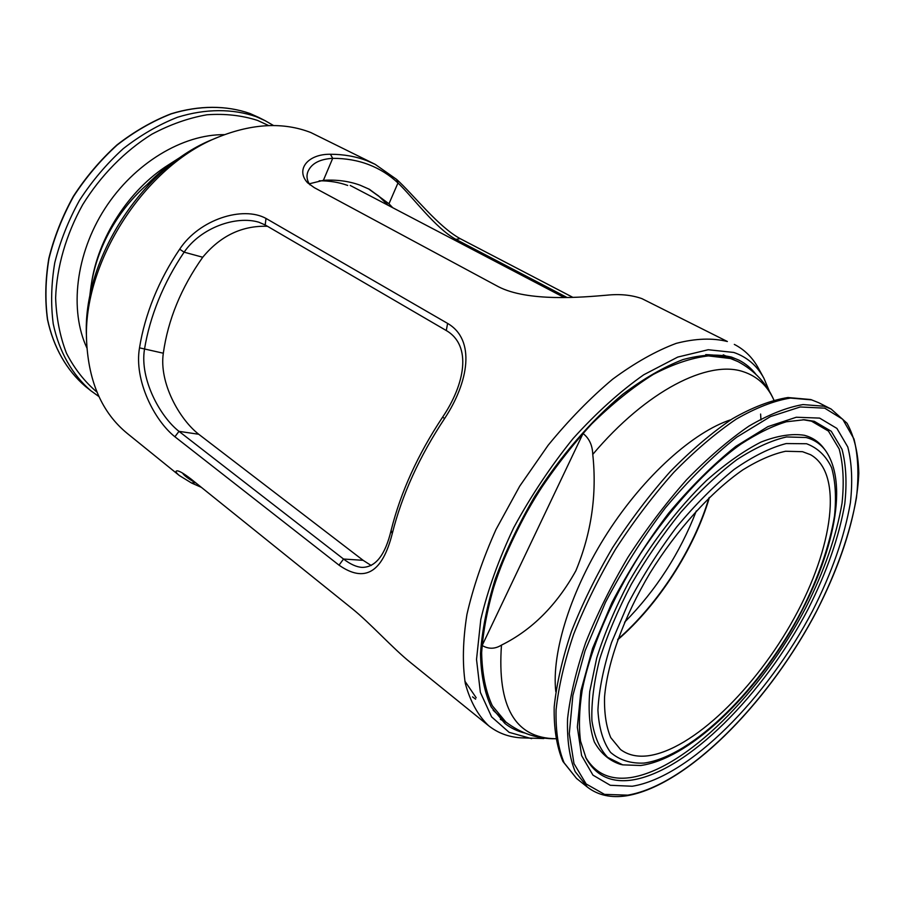 <?xml version="1.0" encoding="UTF-8"?>
<svg xmlns="http://www.w3.org/2000/svg" width="904" height="904" viewBox="0 0 904 904"><rect width="100%" height="100%" fill="white"/><g stroke="black" fill="none" stroke-linecap="round" stroke-linejoin="round"><path stroke-width="1.36" d="M567.034 297.484L455.887 239.368C435.332 228.147 413.038 197.275 397.975 182.981C389.613 175.06 379.917 168.969 368.888 164.675C357.826 160.426 345.757 158.313 332.695 158.336C319.858 159.115 311.665 163.398 308.128 171.161C306.196 175.647 306.784 180.201 309.891 184.823M543.846 738.545L520.478 737.822C508.285 736.929 497.652 732.895 488.601 725.709C477.956 715.459 470.193 701.346 465.289 683.379C462.294 663.344 462.837 640.348 466.939 614.415C473.165 587.193 482.849 558.887 495.991 529.495L519.721 486.149L548.129 445.265C568.898 419.885 590.414 397.862 612.675 379.171C634.834 362.843 656.01 350.91 676.237 343.362C695.458 338.424 712.51 337.813 727.37 341.509L641.919 298.636C631.58 294.964 619.907 293.823 606.9 295.179C581.995 297.348 527.834 301.97 498.364 286.692L314.264 187.636L307.575 182.789C295.258 169.5 308.015 153.895 330.435 154.268C343.689 154.279 355.927 156.46 367.16 160.799L375.16 164.336L396.653 179.433C413.478 194.609 437.92 226.52 460.204 238.667L572.853 297.359M330.435 154.268L332.695 158.336L323.395 180.325C336.683 179.5 348.921 181.128 360.097 185.196L369.397 189.286L388.957 203.784L392.731 207.717M158.562 299.823C151.827 316.434 147.126 332.977 144.459 349.452C139.702 379.025 159.974 416.541 178.992 431.355L343.543 559.034C350.356 564.265 356.538 567.057 362.063 567.384C375.578 567.384 385.262 555.045 391.127 530.343C400.675 492.228 417.817 454.531 442.542 417.241C464.792 384.426 472.363 345.667 446.271 330.536L265.188 224.96L258.838 222.214C236.034 215.378 200.97 227.571 184.122 252.171C173.862 267.335 165.33 283.212 158.562 299.823M139.51 347.848C142.188 331.147 146.945 314.366 153.748 297.518C160.618 280.669 169.251 264.567 179.67 249.188C199.434 219.231 242.916 205.728 266.002 218.429L447.616 323.417C475.866 339.814 468.645 382.109 444.666 418.439C419.467 456.43 401.997 494.827 392.257 533.609C382.415 572.616 364.662 583.125 339.011 565.147L174.89 436.756C154.392 420.507 133.849 380.234 139.51 347.848L163.319 353.215C168.02 319.711 181.162 287.721 202.733 257.244C220.463 235.82 242.035 225.492 267.448 226.282M201.389 487.358L191.535 483.007L179.241 475.47L127.306 433.457C102.299 413.026 88.739 382.415 86.626 341.633C82.219 262.94 144.99 165.534 218.474 137.035C252.657 123.43 283.438 121.938 310.84 132.549L375.16 164.336M524.659 732.997C517.291 731.234 510.681 728.025 504.839 723.403L491.222 706.996C484.533 692.554 480.951 674.757 480.499 653.603C482.001 630.777 486.917 605.917 495.268 579.023C505.528 551.485 518.659 523.992 534.682 496.545C560.378 456.226 591.08 420.676 622.675 394.347C643.659 378.618 663.739 367.024 682.927 359.589C701.176 354.639 717.369 353.803 731.494 357.08L738.93 360.142C745.551 363.555 751.201 368.244 755.857 374.222M531.631 738.658L509.121 732.342L491.606 716.883L480.363 692.351L476.521 659.445L480.792 619.511C487.708 590.029 498.725 559.361 513.822 527.507C531.01 495.855 550.785 466.17 573.17 438.451C596.414 412.755 619.952 391.522 643.772 374.753L677.74 357.08L708.216 349.735L733.777 352.447C746.964 356.978 757.01 365.566 763.891 378.234L769.598 391.714M179.241 475.47C176.02 472.713 175.218 471.187 176.822 470.894C178.743 470.509 183.523 473.267 191.173 479.143L352.153 608.641C370.256 623.15 392.731 648.292 410.427 662.474L488.601 725.709M734.319 344.401C744.602 349.678 752.67 357.679 758.524 368.425L763.891 378.234M309.202 183.817L323.395 180.325M371.171 565.486L363.137 560.322L198.722 434.259C179.184 418.97 158.98 382.595 163.319 353.215M506.624 722.624L500.341 719.324M86.626 341.633L86.468 336.378C82.253 260.329 142.629 166.63 213.626 139.058L218.474 137.035M760.614 414.055L760.965 420.01M475.617 699.165L472.509 696.86M182.54 473.052C184.009 475.493 188.303 478.736 195.422 482.781L196.191 483.177M195.49 482.612L191.535 483.007M202.733 257.244L184.122 252.171L179.67 249.188M442.542 417.241L444.666 418.439M392.257 533.609L391.127 530.343M388.957 203.784L397.975 182.981L396.653 179.433M89.36 299.314L90.502 290.15C95.813 246.329 119.656 208.553 146.99 184.676C157.578 173.862 168.878 164.607 180.879 156.912L168.336 164.946C128.843 189.795 97.643 238.204 91.338 284.444L90.502 290.15M152.505 180.834L146.99 184.676M734.014 359.724L723.256 354.82M737.754 361.464L730.048 358.278C723.336 356.119 715.222 354.899 705.73 354.617M464.848 681.119L476.171 697.718M802.503 451.684L785.587 451.254C772.637 454.045 758.422 460.226 742.964 469.786C711.38 491.584 677.119 529.337 650.089 572.91C623.896 616.856 607.465 662.372 604.55 696.973C604.154 713.301 606.234 726.861 610.776 737.653L620.528 749.529C627.884 754.998 636.958 757.1 647.727 755.834C692.532 750.117 755.676 688.396 794.209 618.053C832.979 547.858 843.748 473.402 810.526 454.689L802.503 451.684M493.121 710.205L505.833 722.002L492.307 705.741C485.663 691.413 482.103 673.762 481.651 652.778C483.131 630.144 488.002 605.499 496.262 578.831C506.421 551.53 519.45 524.263 535.326 497.042C552.536 470.509 571.294 446.18 591.578 424.066C612.268 403.772 632.845 387.228 653.298 374.414C673.209 364.018 691.583 357.848 708.408 355.893L730.556 358.538L738.059 361.623C754.704 370.64 766.637 383.443 773.869 400.02C767.473 385.748 757.292 376.324 743.325 371.725C708.329 359.622 646.597 390.551 592.764 454.407C597.058 494.341 591.419 533.123 575.871 570.752C556.661 605.307 531.857 630.088 501.471 645.106C497.087 706.849 515.133 738.059 555.587 738.737C537.507 739.009 520.919 733.426 505.833 722.002M592.764 454.407C592.448 445.276 589.205 438.304 583.035 433.502C527.066 494.556 485.358 583.939 482.148 645.49C488.544 649.241 494.985 649.117 501.471 645.106M583.035 433.502L482.148 645.49M624.562 622.268C656.168 590.12 680.079 553.011 696.306 510.952M388.121 205.298L379.917 197.095L368.968 189.196L378.516 195.885L388.257 205.377M339.011 565.147L343.543 559.034L363.137 560.322M174.89 436.756L178.992 431.355L198.722 434.259M265.188 224.96L266.002 218.429M446.271 330.536L447.616 323.417M460.204 238.667L455.887 239.368L455.367 240.532M86.942 348.063C69.246 310.411 75.586 254.103 104.898 208.621C134.199 163.138 182.857 134.108 224.463 134.662M249.922 113.475L258.702 117.407L249.877 113.463C226.486 105.327 199.332 105.226 171.229 113.87C152.493 121.192 134.459 131.588 117.136 145.047C100.604 160.064 86.072 177.207 73.552 196.45C62.489 216.519 54.308 237.232 48.985 258.578C45.46 279.822 44.997 300.151 47.596 319.564C53.562 347.531 66.817 370.459 85.371 386.37C66.738 370.391 53.449 347.407 47.46 319.406C44.85 299.981 45.313 279.652 48.827 258.42C54.138 237.074 62.308 216.384 73.36 196.326C85.869 177.105 100.389 159.985 116.91 144.968C134.233 131.521 152.267 121.136 171.014 113.814C199.14 105.169 226.362 105.282 249.877 113.463M98.931 396.551L90.942 390.822C72.399 374.9 59.167 351.95 53.246 323.903C50.692 304.445 51.189 284.048 54.771 262.725C60.139 241.289 68.388 220.497 79.507 200.326C92.095 180.981 106.672 163.76 123.26 148.651C140.64 135.114 158.72 124.65 177.5 117.26C205.649 108.525 232.837 108.582 256.273 116.718L265.053 120.639L258.702 117.407M96.988 392.133C84.637 381.714 74.467 368.742 66.467 353.227C59.969 336.424 56.353 317.982 55.63 297.891C56.726 267.042 66.037 234.644 82.682 204.7C100.739 175.512 124.82 151.07 151.827 134.233C170.167 124.469 188.54 117.995 206.948 114.785C224.983 113.497 241.854 115.373 257.538 120.413L268.737 125.599M814.278 421.309L804.345 419.75L786.322 421.784C772.479 425.987 757.315 433.457 740.817 444.18C707.154 468.238 670.666 507.698 640.473 553.745C611.014 600.267 590.154 649.795 582.153 690.396C579.204 709.855 578.673 726.748 580.549 741.099L586.154 758.343C595.815 775.768 611.059 783.011 631.907 780.062C687.492 771.519 763.778 694.193 808.097 609.126C826.832 572.029 839.07 536.908 844.788 503.777C847.025 482.951 846.11 464.792 842.008 449.299L831.262 431.276L814.278 421.309M585.555 757.123C595.25 773.587 610.211 780.412 630.427 777.609C685.729 769.27 761.654 692.453 805.667 607.872C824.279 570.989 836.403 536.072 842.042 503.132C844.234 482.431 843.285 464.373 839.172 448.983L828.426 431.072L811.487 421.162L802.989 419.705M632.246 786.243C689.255 777.101 767.18 697.809 812.606 610.776C831.816 572.808 844.415 536.852 850.37 502.895C852.754 481.527 851.884 462.893 847.782 446.971L836.901 428.406L819.6 418.1L796.311 417.241L767.948 426.609L735.89 446.339C713.245 464.419 690.803 486.736 668.564 513.269C647.151 541.609 628.269 571.407 611.895 602.674L592.572 648.417L580.91 690.746L577.34 727.098L581.611 755.597L592.956 775.135L610.268 785.282L632.246 786.243M825.375 450.361C820.493 443.887 814.052 439.593 806.052 437.502L786.525 436.948C771.44 440.372 754.851 447.966 736.76 459.718C718.16 473.798 699.549 491.279 680.915 512.161C662.768 534.58 646.258 558.559 631.421 584.097C617.963 609.872 607.386 634.902 599.68 659.174C593.86 682.362 591.272 702.871 591.917 720.714C594.369 736.602 599.612 748.817 607.646 757.36L622.72 764.852L620.155 764.264C609.16 760.626 600.538 753.145 594.29 741.856C589.657 728.387 588.142 711.606 589.747 691.504L596.73 657.976C604.448 633.557 615.07 608.392 628.585 582.47C650.586 543.88 677.921 508.184 706.476 480.521C725.494 463.741 743.687 450.915 761.055 442.045C777.519 435.626 791.938 433.378 804.311 435.276C812.368 437.4 818.866 441.728 823.781 448.26L825.375 450.361C850.438 485.866 831.454 561.847 790.616 631.229C749.292 700.442 688.012 758.761 640.766 765.507L622.72 764.852M644.043 763.078C693.052 756.433 761.982 687.017 801.825 610.336C818.662 576.944 829.556 545.462 834.516 515.913C836.403 497.392 835.443 481.335 831.635 467.763C826.132 455.978 817.77 447.966 806.549 443.74L786.209 443.559C770.389 447.627 753.021 456.26 734.093 469.447C714.714 485.132 695.549 504.33 676.599 527.043C658.361 551.237 642.236 576.673 628.235 603.33L611.567 642.428C603.476 667.57 598.923 690.159 597.917 710.194C598.956 728.206 603.183 742.286 610.584 752.422C619.568 760.128 630.721 763.677 644.043 763.078M831.115 409.037L824.12 406.235L803.034 404.574C786.751 407.354 768.716 414.541 748.93 426.112C728.466 440.18 707.651 458.102 686.498 479.877C665.615 503.505 646.089 529.326 627.941 557.339C611.047 585.961 596.945 614.46 585.622 642.812C576.198 670.406 570.175 695.707 567.565 718.748C566.932 739.958 569.475 757.586 575.181 771.62L587.453 787.158C598.165 795.35 611.33 798.209 626.958 795.735C686.272 785.599 765.27 706.114 813.351 617.409C840.302 566.627 857.161 514.817 858.8 473.165C858.291 453.333 854.37 436.7 847.037 423.241L831.115 409.037L818.696 402.709L811.622 399.873L790.39 398.065C774.027 400.743 755.947 407.783 736.139 419.185C715.663 433.095 694.882 450.825 673.774 472.396C652.971 495.821 633.557 521.438 615.522 549.248C598.776 577.69 584.82 606.019 573.656 634.246C564.378 661.705 558.525 686.938 556.073 709.922C555.587 731.11 558.276 748.749 564.119 762.818L576.56 778.457L587.453 787.158M627.726 795.147C687.842 784.943 769.157 701.899 816.685 610.946C836.81 571.249 850.065 533.575 856.427 497.923C859.003 475.47 858.19 455.819 853.986 438.982L842.72 419.253L824.663 408.145L800.255 406.969L770.411 416.608L736.602 437.242C712.668 456.26 688.938 479.787 665.389 507.833C642.721 537.801 622.743 569.328 605.443 602.414L585.069 650.778L572.876 695.447L569.283 733.709L573.972 763.586L586.12 783.937L604.505 794.379L627.726 795.147M730.963 419.693C693.391 431.909 644.19 475.888 607.646 532.592C571.113 589.306 551.383 652.281 555.79 691.549M617.647 639.84C658.315 604.832 694.362 548.886 709.437 497.392M617.805 639.399C658.18 604.403 693.922 548.943 709.098 497.72M723.256 355.102L723.279 356.515M273.562 125.543L265.053 120.639M90.942 390.822L85.371 386.37M185.252 154.188L180.879 156.912M319.191 180.789C329.474 180.743 338.977 182.292 347.69 185.444M576.56 778.457L562.909 761.428C556.672 746.523 553.768 728.364 554.186 706.973C556.559 683.921 562.299 658.779 571.43 631.534C582.413 603.567 596.188 575.543 612.72 547.428C630.529 519.958 649.727 494.635 670.339 471.481C691.266 450.158 711.979 432.575 732.466 418.744C752.377 407.342 770.875 400.269 787.949 397.523L810.809 399.545L818.696 402.709M729.347 357.182L730.692 357.871M737.461 361.317L738.059 361.623M708.973 497.844C693.831 548.943 658.146 604.324 617.861 639.23M564.175 297.506L350.232 185.456"/></g></svg>
